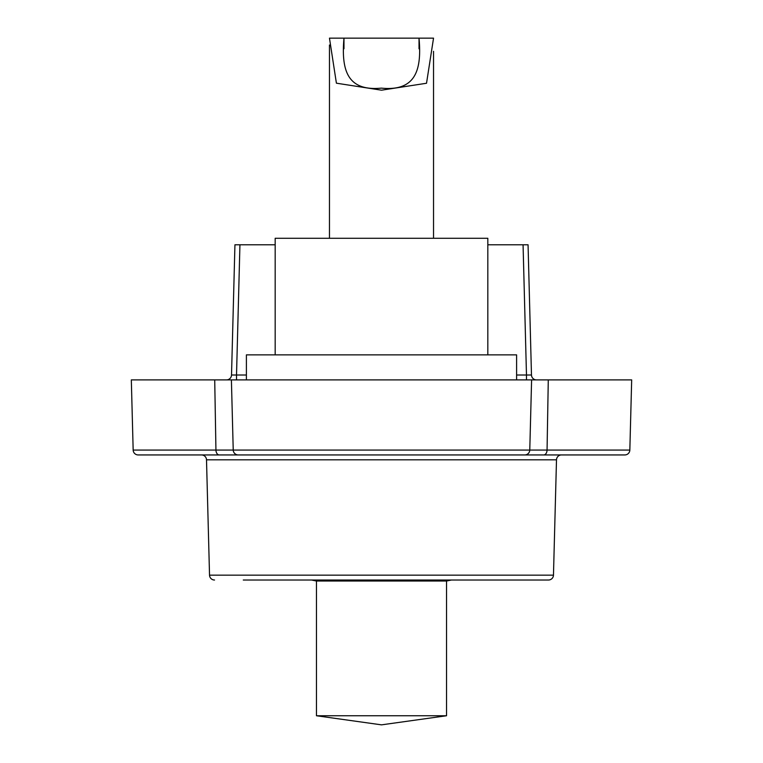<?xml version="1.0" encoding="UTF-8"?>
<svg xmlns="http://www.w3.org/2000/svg" width="763" height="763" viewBox="0 0 763 763"><rect width="100%" height="100%" fill="white"/><g stroke="black" fill="none" stroke-linecap="round" stroke-linejoin="round"><path stroke-width="1.14" d="M311.552 580.023L316.454 581.024L311.552 580.023L243.283 580.023L519.717 580.023L451.448 580.023L446.546 581.024L316.454 581.024L316.454 715.751L381.5 724.85L446.546 715.751L316.454 715.751L381.5 724.85L446.546 715.751L446.546 581.024L451.448 580.023M631.678 379.888L629.837 450.065L631.678 379.888L131.322 379.888L133.163 450.065L131.322 379.888M138.17 454.939A5.007 5.007 0 0 1 133.163 450.065A5.007 5.007 0 0 0 138.17 454.939L524.763 454.939A5.007 5.007 0 0 0 529.77 450.065L531.601 379.888M548.282 379.888L547.061 450.065L233.23 450.065A5.007 5.007 0 0 0 238.237 454.939A5.007 5.007 0 0 1 233.23 450.065L231.399 379.888L233.23 450.065L231.399 379.888L233.23 450.065L215.939 450.065L214.718 379.888M536.475 379.888A5.007 5.007 0 0 1 531.477 375.014L528.063 244.789L487.824 244.789M526.48 379.888L526.48 375.014L531.477 375.014M236.52 379.888L236.52 375.014L246.401 375.014M226.525 379.888A5.007 5.007 0 0 0 231.523 375.014L236.52 375.014L239.935 244.789L234.937 244.789L231.523 375.014M519.717 580.023L548.473 580.023A5.007 5.007 0 0 0 553.471 575.159L556.494 459.812A5.007 5.007 0 0 1 561.492 454.939L444.047 454.939M318.953 454.939L201.508 454.939A5.007 5.007 0 0 1 206.506 459.812L209.529 575.159L206.506 459.812L556.494 459.812M543.723 454.939L624.83 454.939A5.007 5.007 0 0 0 629.837 450.065L547.061 450.065A5.007 3.338 -90 0 1 543.723 454.939L524.763 454.939M487.824 354.871L487.824 238.285L275.176 238.285L275.176 244.789L239.935 244.789M548.473 580.023L243.283 580.023M553.471 575.159L209.529 575.159A5.007 5.007 0 0 0 214.527 580.023M343.97 48.775L343.97 38.15L329.463 38.15L336.407 83.186L381.5 90.187L426.527 83.253L433.537 38.15L343.97 38.15C341.271 69.271 346.66 91.522 381.376 88.127C416.007 91.598 421.844 69.586 419.03 38.15L419.03 48.803M516.599 379.888L516.599 354.871L246.401 354.871L246.401 379.888M133.163 450.065L215.939 450.065A5.007 3.338 -90 0 0 219.277 454.939M516.599 375.014L526.48 375.014L523.065 244.789M433.537 51.331L433.537 238.285L433.537 51.331M329.463 45.007L329.463 238.285L329.463 45.007M275.176 238.285L275.176 354.871M316.454 581.024L316.454 715.751"/></g></svg>
